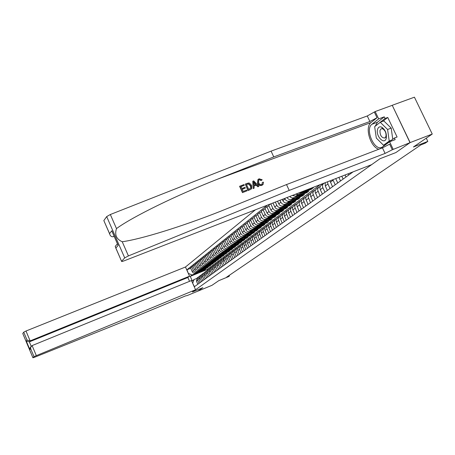 <?xml version="1.0" encoding="UTF-8"?>
<svg xmlns="http://www.w3.org/2000/svg" width="455" height="455" viewBox="0 0 455 455"><rect width="100%" height="100%" fill="white"/><g stroke="black" fill="none" stroke-linecap="round" stroke-linejoin="round"><path stroke-width="0.68" d="M255.409 209.812L185.469 267.011L25.992 331.012L30.138 340.886L29.348 341.87L31.202 346.278M392.233 105.287L410.018 142.66L395.856 152.579L410.131 142.586L392.233 105.287L414.425 97.188L432.25 134.06L413.43 146.982L427.814 141.403L426.255 138.178M103.945 220.846L109.587 233.631L111.805 230.765L118.169 245.347L115.871 248.06L121.587 261.318C121.439 261.682 122.281 261.517 124.118 260.834L371.678 164.63L379.999 158.715L395.856 152.579L379.999 158.715L192.437 291.968L202.862 287.662L192.437 291.968L195.559 289.75L33.988 356.612L32.936 357.761L34.415 357.329L125.614 320.678L185.509 295.909L187.204 295.557L197.908 291.132L202.862 287.662L197.868 291.154L211.984 285.313L218.713 280.695L228.393 276.697L229.445 275.986L229.183 275.406M410.131 142.586L432.25 134.06M427.814 141.403L425.084 143.257L420.886 144.889L226.596 277.163L229.445 275.986M353.103 171.848L194.461 286.678L192.607 283.101M188.41 273.637L186.954 269.769L190.719 268.251M267.318 205.188L186.954 269.769M320.172 184.645L207.07 269.536L190.258 276.361L192.266 280.877L194.063 279.535L196.651 278.477M199.091 283.329L197.68 280.166L198.317 277.095L199.074 276.668M201.554 281.543L200.132 278.352L200.769 275.264L201.542 274.826M204.062 279.728L202.629 276.515L203.266 273.398L204.05 272.954M206.61 277.886L205.16 274.644L205.808 271.504L206.604 271.055M209.203 276.009L207.742 272.738L208.39 269.576L209.203 269.121M211.842 274.098L210.364 270.799L211.018 267.608L211.842 267.148M214.527 272.158L213.037 268.831L213.691 265.612L214.532 265.146M217.257 270.179L215.755 266.823L216.409 263.582L217.268 263.104M220.038 268.166L218.519 264.782L219.179 261.511L220.055 261.028M222.87 266.112L221.34 262.7L222 259.407L222.893 258.912M225.754 264.025L223.934 259.282L224.52 257.615L225.777 256.762M228.689 261.904L226.852 257.115L227.29 255.642L228.723 254.567M231.68 259.737L229.826 254.908L230.264 253.418L231.714 252.337M234.729 257.53L232.852 252.656L233.449 250.95L234.769 250.062M237.834 255.283L235.935 250.364L236.537 248.64L237.88 247.742M241.002 252.991L239.08 248.032L239.683 246.292L241.053 245.376M244.227 250.66L242.287 245.649L242.89 243.897L244.284 242.97M247.514 248.276L245.552 243.22L246.166 241.451L247.577 240.513M250.87 245.848L248.885 240.746L249.499 238.96L250.938 238.011M254.288 243.374L252.286 238.221L252.9 236.418L254.368 235.457M257.775 240.849L255.75 235.644L256.37 233.83L257.86 232.852M261.335 238.272L259.287 233.017L259.913 231.185L261.432 230.196M264.969 235.644L262.893 230.338L263.525 228.484L265.072 227.483M268.677 232.96L266.579 227.602L267.21 225.731L268.786 224.713M272.465 230.219L270.338 224.804L270.975 222.922L272.585 221.886M276.327 227.42L274.183 221.955L274.82 220.049L276.458 219.003M280.28 224.56L278.102 219.037L278.744 217.115L280.416 216.051M284.312 221.642L282.111 216.062L282.76 214.123L284.46 213.042M288.436 218.656L286.206 213.02L286.855 211.063L288.595 209.96M292.65 215.607L290.387 209.909L291.046 207.935L292.815 206.815M296.956 212.491L294.669 206.729L295.329 204.733L297.138 203.601M301.358 209.3L299.043 203.482L299.709 201.463L301.557 200.314M305.862 206.041L303.519 200.155L304.185 198.118L306.073 196.947M310.475 202.702L308.098 196.753L308.769 194.694L310.697 193.506M315.19 199.29L312.778 193.273L313.455 191.197L315.429 189.985M320.019 195.792L317.579 189.712L318.255 187.608L320.274 186.379M324.967 192.215L322.879 187.739C322.191 186.032 322.436 184.616 323.602 183.49L325.234 182.688L325.279 185.97L327.918 184.025L327.549 181.778M207.07 269.536L207.412 270.304M310.884 188.666L311.197 189.343L313.381 187.693L300.22 192.812L298.69 192.994M311.197 189.343L307.279 190.873M302.842 192.596L298.099 194.444L295.403 194.274M306.42 192.067L306.727 192.727L308.86 191.111L295.818 196.19L292.309 195.474M306.727 192.727L302.842 194.239M298.44 195.957L292.844 197.988L291.274 197.715L289.693 196.492M302.046 195.388L302.348 196.031L304.435 194.456L291.518 199.5C289.647 200.012 288.163 199.347 287.054 197.515M302.348 196.031L298.497 197.538M294.135 199.239L289.482 201.059C287.577 201.571 286.081 200.882 284.995 198.994L284.733 198.42M297.775 198.636L298.065 199.267L300.112 197.726L287.304 202.731C285.41 203.243 283.92 202.56 282.845 200.678L282.248 199.381M298.065 199.267L294.248 200.763M289.926 202.452L285.319 204.255C283.431 204.767 281.952 204.085 280.877 202.219L279.979 200.263M293.589 201.821L293.873 202.435L295.875 200.922L283.186 205.893C281.309 206.399 279.836 205.728 278.767 203.863L277.55 201.207M293.873 202.435L290.091 203.92M285.803 205.597L281.241 207.389C279.37 207.895 277.903 207.224 276.845 205.37L275.332 202.071M289.499 204.932L289.772 205.535L291.735 204.056L279.154 208.987C277.294 209.493 275.838 208.828 274.78 206.985L272.954 202.998M289.772 205.535L286.024 207.008M281.77 208.68L277.254 210.449C275.4 210.955 273.95 210.29 272.898 208.458L270.782 203.84M285.49 207.981L285.757 208.566L287.674 207.122L275.212 212.019C273.364 212.519 271.925 211.859 270.879 210.039L268.723 205.324L270.384 203.994M285.757 208.566L282.037 210.034M277.817 211.689L273.347 213.452C271.51 213.952 270.071 213.293 269.036 211.478L266.892 206.792L269.013 205.961M281.565 210.961L281.827 211.541L283.704 210.119L271.351 214.982C269.519 215.482 268.092 214.828 267.062 213.025L264.924 208.362L266.892 206.792M281.827 211.541L278.136 212.991M273.955 214.641L269.525 216.387C267.705 216.881 266.277 216.233 265.254 214.441L263.132 209.795L265.214 208.987M277.721 213.884L277.977 214.447L279.814 213.059L267.568 217.888C265.754 218.383 264.338 217.74 263.32 215.954L261.21 211.336L263.132 209.795M277.977 214.447L274.32 215.892M270.168 217.53L265.777 219.259C263.974 219.754 262.563 219.117 261.551 217.336L259.452 212.741L261.488 211.945M273.95 216.751L274.206 217.297L276.003 215.937L263.86 220.732C262.063 221.227 260.664 220.59 259.657 218.821L257.57 214.248L259.452 212.741M274.206 217.297L266.118 219.839M266.459 220.362L262.108 222.08C260.323 222.569 258.923 221.938 257.922 220.174L255.846 215.624L257.843 214.845M270.259 219.555L270.509 220.095L272.272 218.758L260.232 223.519C258.451 224.008 257.064 223.382 256.068 221.63L254.004 217.103L255.846 215.624M270.509 220.095L262.489 222.626M262.825 223.132L258.514 224.838C256.745 225.327 255.363 224.702 254.368 222.956L252.315 218.451L254.271 217.683M266.641 222.302L266.886 222.831L268.615 221.522L256.677 226.249C254.914 226.738 253.537 226.112 252.548 224.383L250.512 219.896L252.315 218.451M266.886 222.831L263.32 224.241M259.259 225.851L254.993 227.54C253.236 228.029 251.865 227.409 250.887 225.686L248.857 221.221L250.768 220.47M263.098 224.998L263.331 225.515L265.026 224.23L253.19 228.928C251.439 229.411 250.079 228.797 249.101 227.079L247.082 222.637L248.857 221.221M263.331 225.515L259.799 226.914M255.773 228.512L251.541 230.19C249.801 230.674 248.441 230.059 247.469 228.353L245.467 223.934L247.338 223.195M259.623 227.642L259.851 228.143L261.511 226.886L249.772 231.549C248.038 232.033 246.69 231.424 245.723 229.724L243.726 225.322L245.467 223.934M259.851 228.143L256.347 229.536M252.349 231.123L248.157 232.789C246.434 233.267 245.086 232.664 244.125 230.975L242.14 226.596L243.977 225.873M256.211 230.23L256.438 230.725L258.065 229.491L246.422 234.12C244.705 234.598 243.368 233.995 242.413 232.317L240.439 227.955L242.14 226.596M256.438 230.725L252.963 232.107M248.993 233.688L244.841 235.337C243.129 235.815 241.793 235.218 240.843 233.54L238.881 229.201L240.678 228.495M252.866 232.772L253.088 233.256L254.686 232.044L243.141 236.645C241.434 237.118 240.109 236.52 239.159 234.854L237.209 230.537L238.881 229.201M253.088 233.256L249.641 234.626M245.7 236.196L241.588 237.834C239.887 238.312 238.568 237.72 237.624 236.06L235.684 231.76L237.447 231.066M249.585 235.263L249.801 235.736L251.37 234.552L239.916 239.12C238.227 239.592 236.913 239 235.974 237.351L234.041 233.074L235.684 231.76M249.801 235.736L246.388 237.1M242.475 238.659L238.392 240.286C236.708 240.758 235.4 240.172 234.467 238.528L232.545 234.274L234.274 233.586M246.365 237.709L246.576 238.175L248.117 237.01L236.759 241.542C235.081 242.014 233.779 241.429 232.852 239.796L230.935 235.559L232.545 234.274M246.576 238.175L243.192 239.523M239.307 241.076L235.263 242.691C233.591 243.163 232.295 242.583 231.373 240.951L229.468 236.731L231.163 236.06M243.209 240.109L243.414 240.564L244.926 239.421L233.66 243.925C231.993 244.392 230.702 243.817 229.781 242.196L227.892 237.993L229.468 236.731M243.414 240.564L240.058 241.906M236.196 243.448L232.186 245.052C230.531 245.518 229.246 244.944 228.33 243.328L226.448 239.148L228.114 238.488M240.103 242.464L240.308 242.907L241.793 241.787L230.611 246.263C228.962 246.724 227.682 246.155 226.772 244.551L224.901 240.388L226.448 239.148M240.308 242.907L236.975 244.244M233.148 245.78L229.172 247.366C227.528 247.833 226.254 247.264 225.35 245.666L223.485 241.52L225.117 240.871M237.061 244.779L237.26 245.211L238.716 244.113L227.625 248.555C225.987 249.016 224.719 248.453 223.82 246.86L221.966 242.737L223.485 241.52M237.26 245.211L233.955 246.536M230.15 248.06L226.215 249.641C224.582 250.102 223.32 249.539 222.421 247.952L220.573 243.852L222.176 243.209M234.075 247.048L234.268 247.475L235.696 246.394L224.696 250.807C223.069 251.268 221.812 250.705 220.92 249.13L219.082 245.04L220.573 243.852M234.268 247.475L230.986 248.788M227.21 250.307L223.303 251.877C221.687 252.332 220.436 251.774 219.549 250.204L217.718 246.132L219.293 245.507M231.14 249.277L231.328 249.698L232.732 248.635L221.812 253.02C220.203 253.475 218.957 252.923 218.07 251.359L216.256 247.304L217.718 246.132M231.328 249.698L228.074 251.001M224.326 252.508L220.453 254.066C218.844 254.521 217.604 253.97 216.722 252.411L214.914 248.379L216.461 247.765M228.256 251.467L228.438 251.877L229.82 250.836L218.986 255.192C217.388 255.642 216.153 255.096 215.278 253.543L213.475 249.528L214.914 248.379M228.438 251.877L225.214 253.173M221.488 254.675L217.649 256.216C216.057 256.671 214.823 256.125 213.952 254.584L212.161 250.58L213.679 249.977M225.424 253.617L225.606 254.021L226.96 252.997L216.21 257.325C214.624 257.775 213.395 257.229 212.53 255.693L210.75 251.712L212.161 250.58M225.606 254.021L222.404 255.312M218.707 256.796L214.896 258.332C213.315 258.781 212.093 258.241 211.228 256.711L209.454 252.747L210.944 252.15M222.637 255.727L222.819 256.125L224.15 255.118L213.48 259.418C211.911 259.868 210.693 259.327 209.835 257.803L208.066 253.856L209.454 252.747M222.819 256.125L219.64 257.405M215.966 258.889L212.189 260.408C210.619 260.857 209.408 260.323 208.555 258.804L206.798 254.874L208.259 254.288M219.901 257.803L220.078 258.195L221.386 257.206L210.801 261.477C209.237 261.921 208.032 261.386 207.184 259.879L205.432 255.966L206.798 254.874M220.078 258.195L216.927 259.469M213.281 260.937L209.533 262.45C207.975 262.893 206.775 262.364 205.927 260.863L204.187 256.961L205.62 256.387M217.217 259.845L217.388 260.226L218.673 259.259L208.168 263.496C206.615 263.94 205.421 263.411 204.579 261.915L202.845 258.036L204.187 256.961M217.388 260.226L214.26 261.494M210.637 262.956L206.917 264.457C205.376 264.895 204.181 264.372 203.345 262.882L201.616 259.014L203.032 258.451M214.572 261.852L214.743 262.228L216.006 261.272L205.58 265.487C204.039 265.925 202.856 265.401 202.02 263.917L200.302 260.072L201.616 259.014M214.743 262.228L211.638 263.485M208.043 264.935L204.352 266.431C202.822 266.869 201.639 266.346 200.803 264.867L199.097 261.034L200.484 260.476M211.979 263.82L212.144 264.19L213.384 263.252L203.032 267.438C201.508 267.876 200.331 267.358 199.5 265.891L197.8 262.069L199.097 261.034M212.144 264.19L209.055 265.441M205.489 266.886L201.827 268.365C200.308 268.803 199.136 268.285 198.312 266.823L196.617 263.018L197.982 262.472M209.425 265.76L209.584 266.124L210.807 265.202L200.53 269.36C199.017 269.798 197.851 269.28 197.026 267.824L195.343 264.036L196.617 263.018M209.584 266.124L206.524 267.364M202.975 268.803L199.347 270.27C197.84 270.702 196.674 270.196 195.855 268.74L194.177 264.969L195.519 264.429M206.911 267.665L207.07 268.023L208.271 267.113L198.073 271.248C196.571 271.68 195.411 271.174 194.598 269.724L192.926 265.97L194.177 264.969M207.07 268.023L204.028 269.258M200.507 270.685L196.907 272.147C195.411 272.573 194.257 272.073 193.443 270.628L191.782 266.886L193.096 266.357M204.443 269.542L204.596 269.895L205.779 269.002L195.656 273.108C194.16 273.535 193.011 273.034 192.203 271.595L190.548 267.876L191.782 266.886M204.596 269.895L201.576 271.117M198.084 272.539L192.044 274.985L190.258 276.361L189.519 276.196M351.578 172.951L351.374 172.519M348.655 175.073L348.058 173.81M345.988 177.001L345.038 174.982M343.133 179.065L341.807 176.239M340.533 180.948L338.867 177.382M337.752 182.961L335.716 178.605M335.216 184.793L332.878 179.708M332.503 186.76L329.994 180.828M330.029 188.552L327.918 184.025M327.378 190.469L325.279 185.97M322.379 194.086L320.309 189.638C319.626 187.943 319.865 186.533 321.031 185.412L321.304 185.208M317.493 197.624L315.087 191.908L315.287 190.298L316.441 188.842M312.727 201.076L310.35 195.423L310.674 193.546L311.692 192.391M308.063 204.449L305.72 198.858L306.044 197.004L307.057 195.855M303.508 207.747L301.193 202.219L301.523 200.376L302.524 199.244M299.054 210.966L296.774 205.501L296.973 203.959L298.088 202.555M294.703 214.123L292.446 208.708L292.77 206.906L293.754 205.791M290.444 217.2L288.214 211.848L288.538 210.062L289.517 208.959M286.28 220.22L284.079 214.919L284.398 213.15L285.37 212.058M282.202 223.166L280.03 217.922L280.348 216.176L281.309 215.09M278.215 226.055L276.066 220.868L276.265 219.395L277.34 218.059M274.308 228.882L272.187 223.746L272.386 222.29L273.449 220.965M270.486 231.652L268.387 226.567L268.587 225.123L269.644 223.809M266.738 234.359L264.668 229.326L264.981 227.642L265.913 226.596M263.07 237.015L261.022 232.033L261.335 230.361L262.262 229.326M259.475 239.62L257.45 234.683L257.763 233.028L258.679 231.999M255.955 242.168L253.953 237.277L254.146 235.889L255.17 234.621M252.502 244.665L250.517 239.825L250.83 238.198L251.734 237.191M249.118 247.116L247.156 242.322L247.463 240.712L248.362 239.711M245.797 249.522L243.857 244.767L244.164 243.175L245.052 242.179M242.538 251.877L240.621 247.167L240.928 245.586L241.81 244.602M239.347 254.191L237.447 249.522L237.755 247.958L238.63 246.98M236.213 256.455L234.336 251.837L234.638 250.284L235.508 249.312M233.136 258.685L231.276 254.1L231.584 252.565L232.442 251.598M230.122 260.869L228.279 256.33L228.581 254.8L229.439 253.844M227.159 263.013L225.339 258.514L225.532 257.229L226.488 256.051M224.247 265.117L222.711 261.688L223.587 258.218M221.392 267.187L219.867 263.786L220.743 260.345M218.588 269.218L217.075 265.845L217.945 262.433M215.829 271.208L214.333 267.87L215.204 264.48M213.122 273.171L211.643 269.861L212.502 266.499M210.46 275.099L208.999 271.811L209.852 268.478M207.85 276.987L206.394 273.734L207.247 270.424M205.279 278.847L203.84 275.622L204.687 272.34M202.754 280.678L201.326 277.476L202.168 274.217M200.268 282.475L198.852 279.302L199.694 276.071M188.603 273.483L192.044 274.985M197.823 284.244L196.423 281.093L197.26 277.886M194.063 279.535L192.806 282.953M191.925 281.56L192.266 280.877M242.469 192.636L247.014 190.821L242.469 192.636L239.586 186.305L243.982 184.559L244.312 185.287L240.985 186.664M242.219 189.377L245.302 188.046L242.157 189.234L243.158 191.43L246.684 190.093L247.014 190.821M245.285 184.07L247.986 190.543L250.301 189.581L248.163 190.389L245.285 184.07L248.413 183.001L249.488 183.126L251.592 185.35L251.615 188.728L250.301 189.581M262.256 182.603L262.052 184.292L262.256 182.603M261.443 180.26L259.14 179.736L261.142 180.533L262.188 179.759L261.142 180.533M257.814 182.99L257.922 179.611L257.496 183.274C258.474 185.225 259.93 185.924 261.875 185.373L262.046 185.219C260.163 185.731 258.753 184.986 257.814 182.99L257.496 183.274M103.871 220.521L106.686 216.597L110.332 214.515L271.089 151.123L273.756 156.912L369.892 121.491L377.03 117.731L371.058 122.52C364.472 127.07 370.325 147.062 378.816 149.24M273.756 156.912L217.45 179.225C177.234 194.968 132.61 216.665 116.486 228.592C114.484 234.825 116.395 239.211 122.23 241.736C140.879 239.256 182.427 226.374 220.396 211.319L286.519 184.571L382.439 147.852L389.651 144.172L392.312 149.752L410.018 142.66M252.781 181.255L253.122 188.597L254.191 188.103L253.304 188.438L252.781 181.255L253.725 180.902L258.946 186.3L258.065 186.635L256.506 184.957L253.981 185.907L254.191 188.103M253.992 186.055L256.205 185.219L257.883 186.795L258.946 186.3M286.519 184.571L289.215 190.406L385.089 153.415L392.312 149.752M271.089 151.123L367.265 115.974L375.17 111.555L392.125 105.372M121.627 261.261L124.715 257.905L106.686 216.597M122.23 241.736L128.424 255.915L289.215 190.406M375.204 126.234L377.423 122.253L384.265 116.838L385.038 118.454L375.324 126.137M384.185 145.008L384.464 145.287L394.394 138.019L397.101 136.989L387.751 117.453L385.038 118.454M394.394 138.019L395.167 139.645L389.594 141.772L393.126 149.172M375.17 111.555L378.679 118.897L371.9 124.295C364.643 129.351 374.601 151.743 382.109 147.187L389.594 141.772M384.265 116.838L378.679 118.897M114.188 236.384L113.557 236.623C111.668 237.106 110.366 236.202 109.638 233.904L109.587 233.631M128.424 255.915L124.715 257.905M384.594 145.429L383.747 145.173M383.195 144.935L377.906 139.651M375.898 135.203L374.914 128.429M387.751 117.453L382.837 121.309M111.805 230.765L112.595 232.721M118.169 245.347L117.504 243.977M115.871 248.06L115.212 246.417L116.872 244.432M259.373 179.532L258.616 180.043L258.65 182.671C259.253 184.161 260.249 184.781 261.636 184.525L262.302 184.076M257.922 179.611L259.083 178.792L262.188 179.759M262.569 182.33L263.496 182.222L263.041 184.554L262.046 185.219M253.708 183.115L253.901 185.088L255.92 184.326L253.583 181.801L253.708 183.115M256.506 184.957L256.205 185.219M254.59 182.887L254.288 183.155L255.494 184.485M248.675 189.343L251.103 187.898L250.75 185.651L248.709 183.786L246.456 184.48L248.675 189.343M251.103 187.898L250.898 188.262M250.75 185.651L250.432 185.936L250.841 188.131M248.709 183.786L248.47 184.008L250.432 185.936M247.662 184.03L248.47 184.008M246.508 184.588L247.435 184.241M244.312 185.287L240.94 186.556L241.827 188.506L244.972 187.318L245.302 188.046M242.646 192.476L239.762 186.146M189.547 281.332L187.841 277.493L189.536 276.185L30.138 340.886L27.038 340.044L23.734 332.167L22.767 333.515L32.925 357.772L22.767 333.515M189.536 276.185L185.469 267.011M195.559 289.75L191.475 280.547L32.112 345.584L36.269 355.491M23.734 332.167L25.992 331.012M187.841 277.493L29.348 341.87L26.271 341.034L27.038 340.044M33.988 356.612L30.673 348.701L30.712 347.211L32.112 345.584M30.673 348.701L29.882 349.633L29.922 348.155L30.889 346.767M386.289 138.178C386.818 133.321 385.266 129.635 381.637 127.127C379.595 126.359 378.224 127.15 377.525 129.499C375.591 136.159 384.441 145.264 386.238 138.371L386.289 138.178M385.959 136.398C386.318 133.082 385.26 130.562 382.774 128.845L381.074 128.816L379.953 130.46C379.936 135.38 381.569 137.899 384.839 138.019L385.959 136.398M380.238 122.27L387.592 129.482L389.218 141.084L383.519 145.264L376.313 138.058L374.658 126.661L380.238 122.27L383.832 120.939L391.203 128.128L392.739 139.23M391.203 128.128L387.592 129.482M391.277 140.299L389.218 141.084M385.561 144.48L383.519 145.264M308.979 188.996L310.367 188.455M301.352 192.374L304.327 192.465L306.92 191.134M304.332 191.214L308.547 189.9L309.087 189.365M302.438 191.953L305.1 191.925L307.392 190.781M308.041 190.287L303.149 191.674M296.978 195.741L299.913 195.821L302.473 194.512M299.896 194.603L304.071 193.295L304.605 192.772M298.042 195.326L300.675 195.292L302.939 194.16M303.57 193.682L298.736 195.053M292.707 199.034L295.596 199.108L298.122 197.811M295.557 197.919L299.691 196.623L300.226 196.099M293.742 198.63L298.582 197.47M299.197 196.998L294.425 198.363M288.521 202.253L291.371 202.321L293.867 201.042M291.314 201.161L295.409 199.87L295.938 199.358M289.539 201.855L294.322 200.706M294.914 200.245L290.205 201.593M284.432 205.404L287.236 205.467L289.704 204.204M287.162 204.335L291.223 203.055L291.74 202.543M285.427 205.017L290.148 203.868M290.728 203.425L286.081 204.761M280.422 208.492L283.192 208.544L285.632 207.298M283.101 207.44L287.634 205.66M281.4 208.106L286.07 206.968M286.633 206.536L282.037 207.855M276.504 211.512L279.233 211.558L281.645 210.324M279.125 210.477L283.613 208.714M277.459 211.131L282.072 210M282.623 209.579L278.085 210.887M272.664 214.464L275.355 214.504L277.738 213.293M275.229 213.458L279.677 211.706M273.603 214.095L278.164 212.968M278.699 212.559L274.211 213.856M268.905 217.359L271.555 217.393L273.91 216.193M271.419 216.37L275.827 214.629M269.821 217.001L274.331 215.88M274.854 215.482L270.424 216.762M265.219 220.197L267.836 220.226L270.162 219.037M267.682 219.225L272.05 217.501M271.089 218.337L266.71 219.611M261.608 222.973L264.19 222.995L266.493 221.824M264.025 222.017L268.353 220.311M267.398 221.141L263.07 222.398M258.087 225.691L260.618 225.714L262.893 224.56M260.442 224.759L264.73 223.064M258.935 225.356L263.297 224.258M263.781 223.883L259.504 225.128M254.601 228.364L257.12 228.382L259.367 227.233M256.927 227.443L261.176 225.76M255.448 228.029L259.771 226.937M260.237 226.573L256.006 227.807M251.2 230.981L255.915 229.86M253.481 230.076L257.695 228.404M252.036 230.651L256.307 229.565M256.762 229.212L252.582 230.435M247.867 233.546L252.525 232.431M250.102 232.659L254.277 230.998M248.686 233.222L252.912 232.141M253.355 231.8L249.221 233.011M244.597 236.065L249.198 234.956M246.792 235.189L250.932 233.54M245.399 235.741L249.585 234.672M250.017 234.336L245.922 235.536M241.389 238.534L245.939 237.43M243.544 237.675L247.645 236.037M242.174 238.215L246.314 237.152M246.741 236.822L242.691 238.011M238.244 240.951L242.737 239.865M240.354 240.109L244.426 238.483M239.017 240.644L243.112 239.58M243.527 239.262L239.518 240.439M235.15 243.328L239.597 242.248M237.226 242.498L241.264 240.888M235.912 243.027L239.967 241.969M240.371 241.662L236.407 242.828M232.118 245.66L236.515 244.585M234.16 244.841L238.158 243.243M232.863 245.359L236.879 244.312M237.277 244.011L233.352 245.165M229.144 247.947L233.489 246.883M231.146 247.145L235.11 245.558M229.877 247.656L233.853 246.616M234.234 246.314L230.355 247.463M226.22 250.193L230.52 249.135M228.188 249.408L232.118 247.827M226.943 249.909L230.878 248.874M231.254 248.584L227.409 249.715M223.354 252.4L227.602 251.353M225.282 251.626L229.183 250.057M224.059 252.115L227.955 251.086M228.325 250.807L224.52 251.933M220.533 254.567L224.742 253.526M222.432 253.805L226.3 252.252M221.227 254.288L225.088 253.264M225.447 252.991L221.682 254.106M217.763 256.7L221.926 255.664M219.629 255.949L223.468 254.402M218.445 256.421L222.273 255.403M222.609 255.141L218.895 256.245M215.044 258.787L219.162 257.763M216.876 258.048L220.686 256.518M215.715 258.52L219.503 257.507M219.839 257.246L216.153 258.343M212.371 260.84L216.449 259.822M214.174 260.118L217.951 258.594M213.031 260.579L216.785 259.572M217.115 259.316L213.463 260.402M209.744 262.859L213.782 261.847M211.512 262.148L215.261 260.635M210.392 262.598L214.112 261.602M214.436 261.346L210.819 262.427M207.161 264.844L211.16 263.837M208.902 264.145L212.621 262.637M207.798 264.588L211.484 263.599M211.802 263.348L208.219 264.418M204.625 266.795L208.583 265.794M206.337 266.107L210.022 264.611M205.25 266.545L208.902 265.555M209.215 265.31L205.66 266.38M202.128 268.717L206.047 267.716M203.812 268.035L207.474 266.55M202.742 268.467L206.36 267.483M206.672 267.244L203.146 268.302M199.671 270.6L203.556 269.61M201.332 269.929L204.96 268.456M200.28 270.355L203.863 269.377M204.17 269.144L200.678 270.196M197.26 272.454L201.104 271.47M198.886 271.794L202.492 270.333M197.857 272.215L201.411 271.243M201.707 271.009L198.249 272.056M300.22 192.812L301.312 191.976M295.818 196.19L298.099 194.444M291.518 199.5L293.742 197.788M287.304 202.731L289.482 201.059M283.186 205.893L285.319 204.255M279.154 208.987L281.241 207.389M275.212 212.019L277.254 210.449M271.351 214.982L273.347 213.452M267.568 217.888L269.525 216.387M263.86 220.732L265.777 219.259M260.232 223.519L262.108 222.08M256.677 226.249L258.514 224.838M253.19 228.928L254.993 227.54M249.772 231.549L251.541 230.19M246.422 234.12L248.157 232.789M243.141 236.645L244.841 235.337M239.916 239.12L241.588 237.834M236.759 241.542L238.392 240.286M233.66 243.925L235.263 242.691M230.611 246.263L232.186 245.052M227.625 248.555L229.172 247.366M224.696 250.807L226.215 249.641M221.812 253.02L223.303 251.877M218.986 255.192L220.453 254.066M216.21 257.325L217.649 256.216M213.48 259.418L214.896 258.332M210.801 261.477L212.189 260.408M208.168 263.496L209.533 262.45M205.58 265.487L206.917 264.457M203.032 267.438L204.352 266.431M200.53 269.36L201.827 268.365M198.073 271.248L199.347 270.27M195.656 273.108L196.907 272.147M330.375 182.205L333.077 180.214M320.309 189.638L322.879 187.739M315.451 193.227L317.965 191.373M310.708 196.725L313.159 194.916M306.073 200.149L308.467 198.38M301.546 203.493L303.883 201.764M297.115 206.763L299.407 205.069M292.787 209.96L295.022 208.305M288.55 213.082L290.739 211.467M282.845 200.678L284.995 198.994M284.409 216.142L286.553 214.561M278.767 203.863L280.877 202.219M280.354 219.134L282.453 217.587M274.78 206.985L276.845 205.37M276.384 222.063L278.437 220.55M270.879 210.039L272.898 208.458M272.505 224.929L274.513 223.445M267.062 213.025L269.036 211.478M268.7 227.739L270.668 226.283M263.32 215.954L265.254 214.441M264.975 230.486L266.903 229.064M259.657 218.821L261.551 217.336M261.324 233.182L263.212 231.788M256.068 221.63L257.922 220.174M257.752 235.821L259.6 234.456M252.548 224.383L254.368 222.956M254.248 238.409L256.057 237.066M249.101 227.079L250.887 225.686M250.813 240.945L252.588 239.631M245.723 229.724L247.469 228.353M247.446 243.431L249.186 242.14M242.413 232.317L244.125 230.975M244.142 245.865L245.854 244.602M239.159 234.854L240.843 233.54M240.905 248.259L242.583 247.019M235.974 237.351L237.624 236.06M237.726 250.603L239.37 249.386M232.852 239.796L234.467 238.528M234.609 252.9L236.225 251.712M229.781 242.196L231.373 240.951M231.549 255.158L233.136 253.992M226.772 244.551L228.33 243.328M228.552 257.376L230.105 256.228M223.82 246.86L225.35 245.666M225.6 259.555L227.13 258.429M220.92 249.13L222.421 247.952M222.711 261.688L224.207 260.584M218.07 251.359L219.549 250.204M219.867 263.786L221.34 262.7M215.278 253.543L216.722 252.411M217.075 265.845L218.519 264.782M212.53 255.693L213.952 254.584M214.333 267.87L215.755 266.823M209.835 257.803L211.228 256.711M211.643 269.861L213.037 268.831M207.184 259.879L208.555 258.804M208.999 271.811L210.364 270.799M204.579 261.915L205.927 260.863M206.394 273.734L207.742 272.738M202.02 263.917L203.345 262.882M203.84 275.622L205.16 274.644M199.5 265.891L200.803 264.867M201.326 277.476L202.629 276.515M197.026 267.824L198.312 266.823M198.852 279.302L200.132 278.352M194.598 269.724L195.855 268.74M196.423 281.093L197.68 280.166M192.203 271.595L193.443 270.628M217.45 179.225L371.058 122.52M382.439 147.852L385.089 153.415M369.892 121.491L367.265 115.974M110.332 214.515L116.486 228.592M377.03 117.731L374.391 112.197M377.423 122.253L371.9 124.295M114.034 236.026L113.557 236.623M29.882 349.633L26.271 341.034M321.031 185.412L323.602 183.49M316.174 189.041L318.688 187.164M311.43 192.59L313.882 190.753M306.789 196.054L309.19 194.262M302.262 199.438L304.605 197.686M297.832 202.748L300.124 201.036M293.498 205.984L295.739 204.312M289.261 209.152L291.45 207.514M285.114 212.246L287.259 210.642M281.059 215.278L283.158 213.708M277.089 218.241L279.142 216.711M273.205 221.147L275.212 219.646M269.4 223.991L271.368 222.518M265.669 226.778L267.597 225.333M262.017 229.502L263.911 228.091M258.44 232.175L260.294 230.793M254.936 234.797L256.751 233.438M251.496 237.362L253.276 236.037M248.129 239.882L249.875 238.579M244.824 242.35L246.536 241.07M241.582 244.773L243.26 243.522M238.403 247.15L240.047 245.916M235.28 249.476L236.896 248.271M232.221 251.769L233.807 250.58M229.218 254.009L230.77 252.849M226.266 256.216L227.796 255.073M223.371 258.377L224.872 257.257M220.527 260.505L222 259.407M217.735 262.592L219.179 261.511M214.987 264.639L216.409 263.582M212.292 266.658L213.691 265.612M209.641 268.638L211.018 267.608M207.036 270.583L208.39 269.576M204.483 272.494L205.808 271.504M201.963 274.371L203.266 273.398M199.489 276.219L200.769 275.264M197.055 278.039L198.317 277.095M103.831 220.584L109.638 233.904M118.027 245.182L111.862 231.043M115.212 246.417L117.418 243.783M115.735 247.895L121.587 261.318M29.922 348.155L30.712 347.211M382.774 128.845L381.637 127.127M385.92 136.528L386.238 138.371"/></g></svg>
